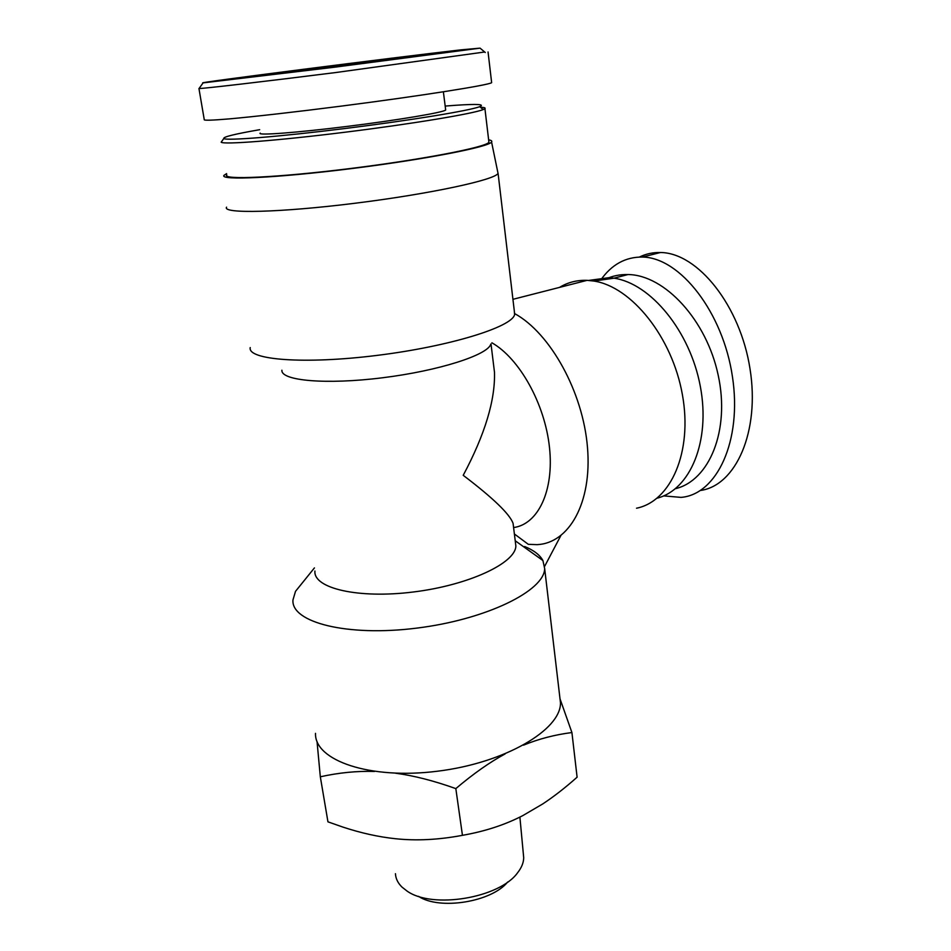 <?xml version="1.0" encoding="UTF-8"?>
<svg xmlns="http://www.w3.org/2000/svg" width="951" height="951" viewBox="0 0 951 951"><rect width="100%" height="100%" fill="white"/><g stroke="black" fill="none" stroke-linecap="round" stroke-linejoin="round"><path stroke-width="1.43" d="M523.335 853.796L523.704 857.719C523.621 862.676 521.588 867.692 517.617 872.733C499.715 898.053 432.218 909.334 406.969 891.004L402.035 887.128C397.898 883.099 395.711 878.617 395.438 873.696M418.535 896.341C439.552 910.44 491.75 901.976 507.668 882.005M560.008 698.819L571.92 732.543C554.849 734.707 538.718 738.915 523.514 745.156M505.124 753.917C489.848 762.155 473.408 773.71 455.826 788.605C433.787 780.747 413.721 775.612 395.616 773.222M374.48 771.451C356.934 770.904 338.877 772.688 320.321 776.789L317.028 741.447M320.321 776.789L327.952 821.842L342.752 827.037C360.988 833.052 378.569 836.951 395.497 838.723C416.419 840.946 438.732 839.804 462.448 835.323C484.844 831.412 504.933 824.85 522.717 815.661L542.676 803.975C553.744 796.688 565.227 787.761 577.102 777.193L571.92 732.543M455.826 788.605L462.448 835.323M544.638 566.344L560.757 535.758M524.75 547.562L524.619 546.504C533.796 550.26 539.895 554.944 542.914 560.531L544.661 568.567C544.566 590.714 486.448 619.565 416.681 628.124C346.889 636.944 290.887 622.311 292.967 599.915L295.511 591.344L303.203 581.822M514.384 533.975L528.316 544.329L537.16 544.65C568.995 543.211 592.164 502.972 587.492 447.529C583.058 392.192 550.486 333.302 514.776 313.664M559.723 696.346L560.484 702.837C560.995 729.762 505.171 762.94 437.424 771.225C369.677 779.82 314.412 760.479 315.506 733.352M515.359 541.904L515.858 546.005C515.608 563.063 468.807 585.186 413.471 591.974C358.111 598.975 313.2 588.277 314.924 571.028M490.764 344.214C487.863 354.973 438.827 370.819 382.492 377.773C326.145 384.858 280.818 380.757 281.9 370.236M513.469 526.533L513.076 523.335C509.629 513.956 492.998 497.944 463.22 475.31C484.915 434.524 495.34 400.133 494.472 372.162L493.2 361.808M491.905 342.8C519.531 358.503 544.899 403.902 549.476 447.386C554.219 490.942 537.969 524.322 513.599 527.555M559.509 287.404C567.806 282.352 577.007 279.998 587.112 280.343L593.816 281.044C631.5 286.608 672.309 337.26 682.402 394.713C692.827 452.165 670.752 501.439 636.54 508.214M588.633 280.438L609.282 277.644L614.084 278.203C650.757 283.505 690.176 331.376 700.328 386.415C710.777 441.442 690.129 489.86 657.117 498.181M488.636 139.833C491.346 140.32 492.321 141.045 491.572 142.02C488.778 146.989 424.55 159.518 350.289 168.743C276.004 178.027 219.217 180.559 224.008 175.341L226.623 173.617M497.658 171.572L498.027 173.355C495.495 179.775 430.518 193.873 355.08 203.241C279.594 212.679 221.809 213.868 226.576 207.163M514.348 311.322L514.586 314.638C512.161 326.954 449.918 346.39 377.131 355.389C304.32 364.518 247.284 359.954 250.22 347.567M639.405 257.043C645.979 253.846 652.98 252.336 660.434 252.502C697.963 252.788 740.294 305.901 750.006 368.786C760.122 431.647 735.836 485.628 700.495 490.466M663.667 495.887L681.023 497.385C716.876 494.568 742.267 440.931 732.448 376.727C723.069 312.499 680.155 257.4 642.353 257.055C625.473 256.901 611.588 264.58 600.699 280.081M604.836 279.499C611.992 275.98 619.743 274.328 628.064 274.542C664.654 274.946 706.569 320 718.207 375.253C730.213 430.482 709.339 480.6 675.448 488.695M600.735 280.081L596.907 280.616M199.234 88.265L199.044 88.526C203.062 88.669 262.94 81.715 335.501 72.573L484.677 51.996M460.795 49.868L480.065 48.144L334.49 67.212L203.098 82.88C191.246 83.367 395.069 57.357 460.795 49.868M411.747 56.216L265.198 74.749L339.626 66.154L411.747 56.216M491.596 82.19L491.643 82.666C489.206 85.043 421.555 95.801 341.183 106.132C296.427 111.861 254.868 116.593 229.31 118.887C211.633 120.373 203.276 120.599 204.239 119.553L198.949 88.526M445.175 106.072L456.111 105.252C477.307 103.837 485.165 104.313 479.684 106.667C470.067 110.554 410.666 120.361 344.928 128.528C279.166 136.73 226.219 140.926 223.806 138.537C222.831 136.968 234.79 134.02 259.671 129.693M222.047 140.974L221.155 142.198C223.509 144.79 277.728 140.617 345.213 132.201C412.663 123.82 473.503 113.644 483.191 109.567L484.927 108.64C485.699 107.855 484.178 107.392 480.362 107.237M445.615 109.496L445.674 110.007C443.737 112.373 398.54 120.028 347.4 126.376C296.225 132.771 256.461 135.696 260.217 133.104M488.79 141.14L488.921 142.234C486.722 147.072 423.587 159.423 350.479 168.505C277.312 177.635 221.547 180.096 226.825 174.889M523.704 857.719L519.888 817.075M544.661 568.567L560.484 702.837M314.424 567.913L295.511 591.344M515.216 540.75L542.914 560.531M491.001 343.917L494.472 372.162M513.076 523.335L515.858 546.005M512.934 299.315L587.112 280.343M614.084 278.203L593.816 281.044M491.572 142.02L498.027 173.355M498.074 173.272L514.693 314.246M642.389 257.055L660.47 252.514M628.064 274.542L613.942 278.179M199.044 88.526L203.098 82.88M485.295 52.507L480.065 48.144M491.643 82.666L488.053 51.96M223.806 138.537L221.155 142.198M479.684 106.667L483.191 109.567M484.927 108.64L488.921 142.234M443.38 91.807L445.674 110.007"/></g></svg>
